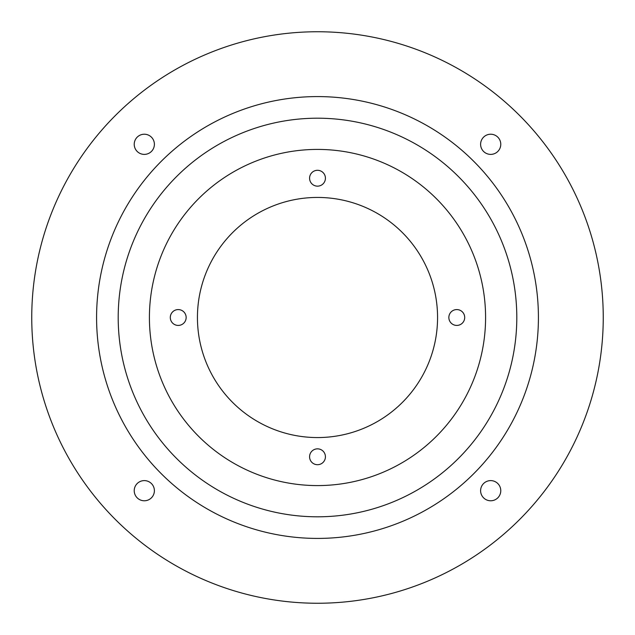 <?xml version="1.0" encoding="UTF-8"?>
<svg xmlns="http://www.w3.org/2000/svg" width="635" height="635" viewBox="0 0 635 635"><rect width="100%" height="100%" fill="white"/><g stroke="black" fill="none" stroke-linecap="round" stroke-linejoin="round"><path stroke-width="0.95" d="M170.299 317.5A7.922 7.922 0 0 0 178.229 325.422A7.922 7.922 0 0 0 186.15 317.5A7.922 7.922 0 0 0 178.229 309.578A7.922 7.922 0 0 0 170.299 317.5M309.578 456.771A7.922 7.922 0 0 0 317.5 464.701A7.922 7.922 0 0 0 325.422 456.771A7.922 7.922 0 0 0 317.5 448.85A7.922 7.922 0 0 0 309.578 456.771M448.85 317.5A7.922 7.922 0 0 0 456.771 325.422A7.922 7.922 0 0 0 464.701 317.5A7.922 7.922 0 0 0 456.771 309.578A7.922 7.922 0 0 0 448.85 317.5M309.578 178.229A7.922 7.922 0 0 0 317.5 186.15A7.922 7.922 0 0 0 325.422 178.229A7.922 7.922 0 0 0 317.5 170.299A7.922 7.922 0 0 0 309.578 178.229M197.437 317.5A120.063 120.063 0 0 0 317.5 437.563A120.063 120.063 0 0 0 437.563 317.5A120.063 120.063 0 0 0 317.5 197.437A120.063 120.063 0 0 0 197.437 317.5M485.584 317.5A168.084 168.084 0 0 0 317.5 149.416A168.084 168.084 0 0 0 149.416 317.5A168.084 168.084 0 0 0 317.5 485.584A168.084 168.084 0 0 0 485.584 317.5M516.803 317.5A199.303 199.303 0 0 0 317.5 118.197A199.303 199.303 0 0 0 118.197 317.5A199.303 199.303 0 0 0 317.5 516.803A199.303 199.303 0 0 0 516.803 317.5M96.584 317.5A220.916 220.916 0 0 0 317.5 538.417A220.916 220.916 0 0 0 538.417 317.5A220.916 220.916 0 0 0 317.5 96.584A220.916 220.916 0 0 0 96.584 317.5M134.223 144.312A10.089 10.089 0 0 0 144.312 154.392A10.089 10.089 0 0 0 154.392 144.312A10.089 10.089 0 0 0 144.312 134.223A10.089 10.089 0 0 0 134.223 144.312M134.223 490.688A10.089 10.089 0 0 0 144.312 500.777A10.089 10.089 0 0 0 154.392 490.688A10.089 10.089 0 0 0 144.312 480.608A10.089 10.089 0 0 0 134.223 490.688M480.608 490.688A10.089 10.089 0 0 0 490.688 500.777A10.089 10.089 0 0 0 500.777 490.688A10.089 10.089 0 0 0 490.688 480.608A10.089 10.089 0 0 0 480.608 490.688M480.608 144.312A10.089 10.089 0 0 0 490.688 154.392A10.089 10.089 0 0 0 500.777 144.312A10.089 10.089 0 0 0 490.688 134.223A10.089 10.089 0 0 0 480.608 144.312M603.25 317.5A285.75 285.75 0 0 0 317.5 31.75A285.75 285.75 0 0 0 31.75 317.5C32.028 332.986 32.028 332.986 31.75 317.5A285.75 285.75 0 0 0 317.5 603.25A285.75 285.75 0 0 0 603.25 317.5L603.242 319.857M603.21 322.112L603.171 324.263M603.21 322.04L603.242 320.008M31.877 325.993L31.829 324.318M31.782 321.755L31.766 320.381M317.5 31.75C302.014 32.028 302.014 32.028 317.5 31.75M309.007 31.877L310.682 31.829M313.245 31.782L314.619 31.766M317.5 603.25L315.143 603.242M312.888 603.21L310.737 603.171M310.682 603.171L305.491 602.996M313.245 603.218L314.619 603.234M31.75 317.5C32.028 302.006 32.028 302.006 31.75 317.5"/></g></svg>
